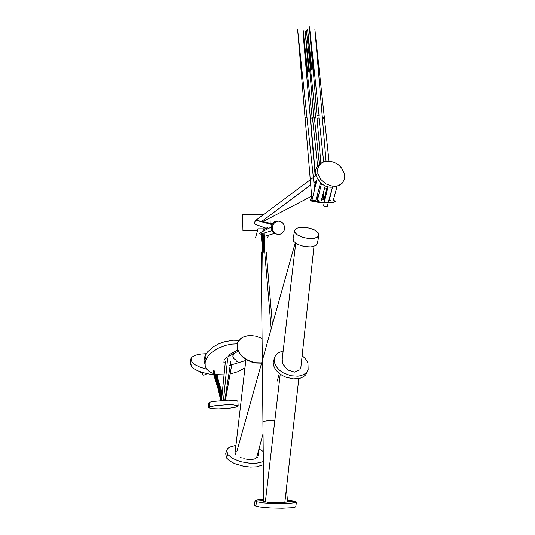 <?xml version="1.0" encoding="UTF-8"?>
<svg xmlns="http://www.w3.org/2000/svg" width="535" height="535" viewBox="0 0 535 535"><rect width="100%" height="100%" fill="white"/><g stroke="black" fill="none" stroke-linecap="round" stroke-linejoin="round"><path stroke-width="0.8" d="M206.189 353.709L201.173 353.983L195.69 355.12L192.105 357.005L190.915 358.811L192.085 362.362L194.82 364.609L200.083 367.17L206.844 369.19M190.814 359.52L190.32 363.098L191.49 366.656L193.991 368.755L197.656 370.715L202.27 372.427L210.329 374.279L215.979 374.941L224.004 374.955M208.73 407.523L208.503 403.189L209.386 402.333L212.348 401.538L228.037 400.147L234.878 400.394L237.413 400.909L237.914 401.504M209.626 406.928L214.709 405.771L225.509 404.814L233.18 404.834L238.149 405.838L235.988 407.102L229.696 408.178L218.594 408.88L211.76 408.626L208.744 407.784L209.626 406.928L209.386 402.333M204.965 364.174L204.022 360.202L205.012 355.869L207.406 352.05L213.331 346.814L218.487 343.958L224.245 341.818L233.24 340.227L238.938 340.34M224.011 374.841L218.768 374.701L214.067 373.764L211.365 372.714L208.115 370.561L205.975 367.819L205.199 365.612L205.119 362.63L206.022 359.513L208.209 355.956L211.519 352.578L218.186 348.238L226.178 345.209L231.775 344.105L237.246 343.811M244.97 367.826L238.008 371.618L230.097 374.059M261.582 363.165L255.616 362.977L251.256 361.887L246.943 359.975L243.117 357.373L240.121 354.33L237.52 349.643L237.587 342.795M261.655 362.89L255.697 362.703L251.336 361.606L247.03 359.694L243.211 357.092L240.222 354.056L237.627 349.368L237.721 342.44L240.777 338.508L243.947 336.742L247.625 335.793L251.443 335.599L255.583 336.114L262.076 338.394M263.354 464.755L256.519 466.834L250.393 467.055L243.773 466.306L234.537 463.577L229.769 460.989L226.666 458.1L225.723 453.827L226.579 450.684M263.327 461.631L256.198 463.297L250.173 463.31L240.723 461.698L232.678 458.495L227.663 454.429L226.726 450.156L228.03 448.283L229.762 447.106L235.948 445.347M258.973 449.005L263.22 451.466M317.402 243.405L315.884 245.552L310.949 246.929L304.154 246.515L297.694 244.435L293.661 241.365L293.08 238.904L294.571 230.879M318.305 232.919L318.893 235.393L317.462 237.099L314.48 238.202L308.073 238.396L303.425 237.52L297.567 235.019L295.233 232.906L294.651 230.451L296.082 228.739L297.406 228.097L301.024 227.368L305.472 227.442L310.113 228.311L314.266 229.856L318.305 232.919M302.135 355.661L305.525 358.858L307.926 362.757L308.153 369.845L306.642 372.266L304.288 374.199L301.312 375.516L298.002 376.185L290.859 375.744L283.202 372.781L279.879 370.461L277.257 367.812L275.458 365.084L274.462 362.442L274.181 359.714L274.763 357.026L275.799 355.173L278.588 352.665L283.169 350.927M308.153 369.845L305.666 374.901L303.318 376.841L300.342 378.165L293.615 378.894L285.998 377.228L282.233 375.423L278.916 373.102L276.294 370.461L274.495 367.732L273.492 365.084L273.218 362.362L274.763 357.026M295.875 506.491L295.226 507.106L291.796 507.768L282.212 508.25L270.295 507.976L260.097 507.053L255.904 506.23L254.52 505.254L255.001 500.994M287.395 500.031L294.925 501.241L296.357 502.231L295.728 502.626L286.365 503.682L274.776 503.662L263.581 502.933L256.405 501.75L255.021 500.773L257.549 499.931L263.708 499.376M264.758 228.967L257.937 228.967L255.503 237.948L261.568 237.948M264.511 237.948L267.687 237.948L268.43 235.206M255.503 237.948L257.937 228.967M264.992 228.853L257.877 228.846M284.647 227.803L283.931 224.747L282.574 222.868L280.688 221.624L278.521 221.182L276.541 221.523L274.368 222.908L272.91 225.128L272.415 227.796L273.124 230.846L274.475 232.718L276.354 233.969L278.521 234.417L280.5 234.083L282.681 232.698L284.138 230.478L284.647 227.803M279.27 221.236L276.776 220.988L274.381 221.858L272.529 223.697L271.526 226.191L271.546 228.9L272.556 231.374L274.395 233.213L276.755 234.116M242.984 230.846L257.335 230.852L242.957 230.852L242.589 214.288L242.957 230.852M270.175 223.316L270.055 217.899M263.909 214.308L242.616 214.281M344.42 173.714L341.631 168.064L338.428 164.84L334.415 162.446L329.995 161.189L325.675 161.256L321.963 162.64L319.02 165.482L317.676 168.94L317.877 173.628L320.646 179.265L325.761 183.819L332.255 186.167L336.582 186.12L338.541 185.591L342.333 183.097L344.46 179.178L344.774 176.109L344.42 173.714M320.652 163.596L317.797 165.71L316.185 168.197L315.436 171.1L315.737 175.032C321.02 186.407 328.925 189.798 339.444 185.21M311.845 198.645L310.066 199.428L311.865 200.712L322.184 202.317L328.818 202.477L333.833 201.962L335.164 201.274L333.372 199.996M323.802 198.445L322.986 198.385M317.041 198.217L316.406 198.231M310.053 199.649L310.842 200.826L313.256 201.601L322.15 202.818L330.724 202.885L333.8 202.457L335.144 201.555M215.311 374.888L221.858 396.696M282.841 363.425L282.206 359.186L295.708 243.285M286.412 488.508L287.569 502.071L276.408 502.873L269.259 502.612L263.735 501.489L262.912 421.58L263.655 421.165M272.669 420.463L263.3 421.266M263.641 246.923L263.701 251.985L263.441 244.555M314.413 118.242L315.73 117.854L314.359 117.78L313.871 118.161L315.162 118.168M309.805 70.346L310.628 70.266M315.73 117.854L310.621 70.179M309.772 70.299L313.791 118.048M214.354 374.801L221.657 399.177M273.084 420.477L274.836 420.423M263.976 244.06L264.611 250.942M317.583 200.337L318.613 200.592L317.583 200.337M310.621 118.148L312.42 117.968M306.802 70.366L307.143 70.332M303.138 30.127L307.438 70.192M306.782 70.145L303.144 30.234L306.522 70.266M216.267 374.961L219.892 387.012M272.221 420.457L274.716 420.463M261.22 233.869L262.752 251.985L262.123 233.601M324.103 200.351L324.691 200.525L324.103 200.351M317.101 118.181L318.92 118.001M310.527 38.721L312.193 58.402M215.786 374.928L221.483 393.894M268.603 420.557L274.856 420.303M263.962 243.338L264.063 251.845L263.628 239.359M311.27 69.43L311.617 69.396M311.591 69.175L311.022 69.389M311.858 69.236L307.598 29.184L311.25 69.209L311.851 69.303M214.047 374.774L217.444 386.109L214.849 374.848L221.744 397.866M263.287 247.116L263.34 252.125L263.086 244.803M255.643 220.467L254.439 222.567L255.068 224.138L256.539 224.794M323.133 199.802L321.401 200.03M312.594 118.937L314.446 118.93M308.822 71.356L309.163 71.322M308.555 71.242L305.157 31.137L309.464 71.182M309.397 71.235L308.795 71.142L305.311 32.862M201.956 372.44L199.956 372.126M227.054 357.226L225.716 358.035L224.098 360.322L223.918 362.409L225.208 363.205M233.955 358.751L232.865 356.29L233.955 358.751L235.681 359.687L236.677 361.473L235.661 359.68M232.872 355.835L233.695 353.822L232.865 356.29M234.036 353.508L234.524 353.194M235.005 352.939L233.695 353.822M241.914 457.973L240.108 457.445M235.5 454.543L235.079 452.844L245.946 359.393M273.753 420.51L274.836 420.457M266.229 251.985L272.409 324.464M272.502 223.744L256.425 220.34M312.132 200.331L313.102 200.565L312.106 200.271M313.102 200.565L314.573 200.678M305.164 118.141L305.612 117.76L306.97 117.961M307.023 117.887L301.934 70.232M306.923 117.767L305.612 117.76M305.117 117.947L311.972 200.164M301.098 70.319L301.907 70.138M301.646 70.105L301.299 70.138M297.6 29.238L301.954 70.179M301.332 70.132L297.634 29.612M257.616 457.258L256.599 457.82M266.617 420.717L274.007 420.436M261.18 251.985L262.939 421.446M272.148 230.665L260.097 234.19L259.669 233.441L260.338 232.672M272.068 224.519L256.452 220.34M329.527 200.364L330.59 200.605L329.326 200.177L329.226 199.02M322.458 118.248L324.304 118.068M324.384 117.968L319.241 70.379M324.31 117.874L323 117.867M318.385 70.466L319.268 70.319L314.888 29.418L318.486 70.326M207.072 373.671L203.788 375.242L202.551 374.721L202.11 372.634M218.915 382.779L222.199 393.686M228.111 356.664L229.736 354.451L231.167 353.582M224.814 400.233L230.799 361.486M231.856 354.672L232.056 353.354M235.34 352.759L236.122 351.067L235.346 352.759M237.433 350.184L236.122 351.067M300.904 366.99L299.888 369.825L294.544 372.099L287.616 369.899L283.142 364.255M283.236 364.562L287.616 369.899M299.888 369.825L300.931 366.783M270.242 420.349L274.876 420.095M263.153 233.775L264.664 251.611L264.029 233.514M263.494 229.602L262.899 230.812M263.936 230.832L263.889 229.482M324.11 202.925L323.621 205.714L326.002 206.851L327.28 206.196M317.656 115.734L318.954 115.46L318.385 115.172L317.034 115.58L318.425 115.654M313.022 67.811L313.871 67.718M313.864 67.624L313.263 67.624M313.015 67.711L317.034 115.533M312.982 67.758L309.511 26.75L313.256 67.624M213.732 374.741L221.55 399.819M221.49 400.421L225.101 364.268M245.826 360.463L239.045 362.483L236.677 361.473M243.739 458.716L250.728 459.853L255.904 458.582M282.212 359.099L282.132 360.757M282.467 362.322L282.62 362.743M262.966 273.298L262.712 251.53M261.481 236.945L261.441 236.497M257.094 220.547L256.439 220.306M316.894 196.419L317.061 198.452L317.235 197.736M310.534 120.515L306.455 72.914L307.331 72.874M312.152 117.713L307.324 72.78M306.729 72.773L303.071 32.782M191.49 366.656L192.085 362.362M206.022 359.513L205.012 355.869M227.663 454.429L226.666 458.1M256.405 501.75L255.904 506.23M271.405 227.556L272.415 227.796M315.737 175.032L317.877 173.628M315.677 117.981L314.72 118.001L315.657 117.787M315.108 117.707L314.359 117.78M313.851 117.968L314.72 118.001L313.871 118.161M307.378 70.245L306.943 70.252L307.364 70.152M307.11 70.118L306.769 70.152M306.542 70.239L306.943 70.252L306.555 70.326M274.381 420.309L274.876 420.135M311.838 69.216L311.016 69.296M308.561 71.229L308.962 71.249L308.575 71.316M318.954 115.46L317.984 115.486L318.934 115.259M318.385 115.172L317.629 115.252M317.101 115.446L317.984 115.486L317.108 115.647M237.901 401.243L238.149 405.838M317.315 243.84L318.893 235.393M295.848 506.712L296.357 502.231M257.549 499.931L263.722 500.339M287.496 501.201L294.925 501.241M277.785 221.222L276.776 220.988M320.465 163.763L318.325 165.175M335.164 201.274L335.131 201.775M218.186 384.451L215.491 374.901M221.63 399.431C218.788 388.43 222.874 402.099 215.485 374.901M209.707 354.264C204.056 334.101 204.056 334.101 209.707 354.264M221.938 395.913L218.166 384.397M213.572 370.347L218.18 384.438L215.986 374.941M298.811 378.553L284.874 502.164M262.611 239.239L263.701 251.985M306.401 30.294L310.654 70.212M217.243 384.458L220.922 400.461M221.751 398.234L217.23 384.404M214.08 374.774L217.243 384.444L215.03 374.868M221.537 400.414L225.369 361.56M264.644 251.978L264.638 251.276M321.267 200.511L325.166 186.06M317.529 199.843L321.448 183.692M320.084 189.31L319.723 185.912M317.596 165.937L312.473 117.847M317.442 200.184L317.068 195.75M316.031 183.418L315.837 181.104M315.403 175.935L310.541 118.075M216.006 374.941L219.116 384.431L221.885 396.435M219.718 386.277L219.103 384.391M219.116 384.431L218.28 380.82M262.558 234.129L262.986 273.566M324.036 199.836L326.858 188.22M326.604 189.25L326.517 188.4M323.675 161.804L318.98 117.881M323.949 200.184L323.334 192.867M320.853 163.429L317.028 118.115M313.002 70.339L309.618 30.194M214.067 370.407L218.427 383.695L221.757 398.147M220.821 391.038L218.44 383.776M218.454 383.816L216.528 375.49M262.545 233.955L264.063 251.838M319.816 186.815L320.839 186.2M310.942 69.356L307.605 29.184M213.07 370.287L217.905 385.066L221.436 400.421M221.824 397.05L217.892 385.019M217.905 385.066L215.558 374.908M263.34 252.125L262.665 244.187M262.598 235.233L263.949 234.832M256.212 220.34L258.037 220.855M323.14 199.856L322.659 195.355M319.368 164.486L314.5 118.81M305.191 31.525L305.157 31.137M233.955 353.548L226.098 357.734M238.175 351.248L234.123 353.408M272.027 224.606L256.145 220.353L272.462 223.804M261.575 221.497L310.695 184.929M313.898 182.549L316.76 180.415M255.115 220.855L315.884 175.58M315.797 200.478L320.532 182.896M312.059 199.802L317.188 178.67M314.613 189.29L307.016 117.847M305.07 118.021L301.058 70.279M301.058 70.252L297.634 29.652M258.706 450.002L258.465 456.014M260.11 232.792L271.426 227.007M333.231 200.525L336.963 186.762M329.42 199.776L332.355 187.711M329.005 161.082L324.377 117.934M326.029 161.195L322.391 118.181M322.391 118.141L314.888 29.418M222.266 392.991L218.882 382.659L221.971 396M216.361 374.968L218.909 382.766L217.116 375.008M223.476 400.294L227.656 358.243M225.416 400.207L231.769 364.723M236.39 350.793L230.15 354.13M237.667 350.057L236.557 350.659M295.22 242.93L236.905 451.373M313.978 246.394L300.83 367.692M264.491 236.363L264.664 251.611L271.198 328.784M262.899 230.766L262.946 231.341M263.407 229.655L267.38 227.629M262.712 221.737L311.637 196.171M324.21 189.604L327.808 187.725M327.266 206.263L328.149 202.986M328.289 202.491L332.288 187.711M324.23 202.431L327.955 187.116M319.014 115.326L309.511 26.75M217.444 386.096L220.741 400.474M221.637 398.943L217.424 386.056M239.152 362.483L229.615 365.378M279.303 373.423L277.237 381.087M263.039 433.885L256.66 457.612M280.233 374.132L265.434 501.161M262.738 251.784L262.759 252.54M262.738 252.359L261.428 236.791M262.591 236.918L274.649 233.374M256.499 220.306L257.241 220.574M256.566 224.794L267.747 228.886M256.332 220.306L256.84 220.494M315.857 184.16L315.61 181.271M315.175 176.102L310.487 120.629M307.364 72.813L307.097 70.339M304.408 45.161L303.077 32.896M306.455 72.887L302.984 31.899"/></g></svg>

